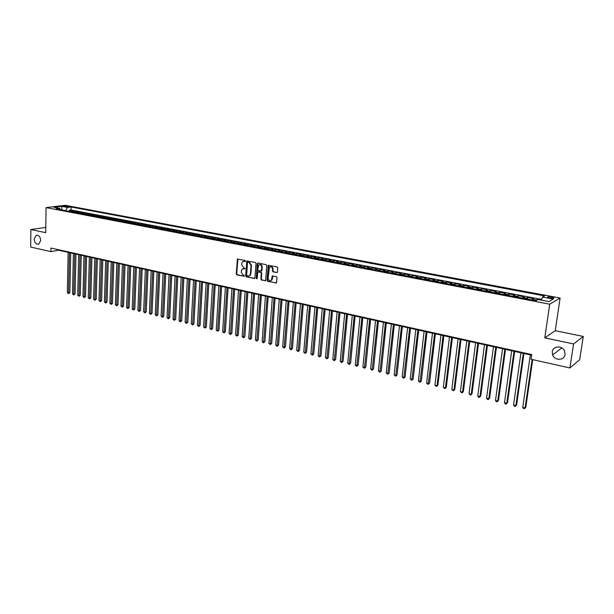 <?xml version="1.0" encoding="UTF-8"?>
<svg xmlns="http://www.w3.org/2000/svg" width="614" height="614" viewBox="0 0 614 614"><rect width="100%" height="100%" fill="white"/><g stroke="black" fill="none" stroke-linecap="round" stroke-linejoin="round"><path stroke-width="0.92" d="M245.508 261.08L245.07 260.42L237.411 259.108L236.252 273.913L236.866 274.849L244.372 276.254L244.088 275.249L243.159 275.057L241.164 272.063L241.954 269.239L245.017 268.51L243.643 267.658L241.655 264.665L241.732 263.467L242.469 261.802L245.508 261.08M552.262 351.753L552.623 354.9C554.603 360.909 564.419 360.679 565.057 354.539L564.596 351.116C562.363 345.245 552.83 345.789 552.262 351.753M34.161 239.053C34.599 242.814 36.134 244.518 38.774 244.149L40.731 240.481C40.301 236.743 38.774 235.032 36.157 235.354L34.161 239.053M551.679 296.976L547.834 296.846C547.204 297.191 547.888 297.575 549.883 298.005L553.736 298.135C554.365 297.79 553.674 297.406 551.679 296.976M276.676 272.616L277.444 271.948L277.751 267.834L277.106 266.875L268.241 265.386L266.99 280.421L267.627 281.373L276.484 282.908L277.021 277.52L276.377 276.561L272.248 276.024L271.411 280.153C269.653 281.189 268.571 280.521 268.141 278.142L269.369 267.274C271.119 266.299 272.194 266.99 272.593 269.331L272.47 270.935L273.115 271.887L277.167 272.501M544.771 337.869L573.599 343.94L569.876 367.955L579.631 359.758L583.3 336.457L555.233 330.685L560.121 298.028L549.722 304.206L544.771 337.869L555.233 330.685M45.781 227.403L30.892 229.536L45.705 232.66L46.073 207.586L549.722 304.206M30.892 229.536L30.7 247.066L50.908 251.594L58.698 250.243L531.655 355.191M569.876 367.955L531.064 359.259L531.747 354.57L50.962 248.056L50.908 251.594M256.038 263.444L255.409 262.5L246.828 261.019L245.638 275.901L246.26 276.837L254.841 278.372L256.038 263.444M257.987 263.022L266.177 264.672L266.821 265.624L265.586 280.621L261.518 280.076L260.889 279.124L261.303 273.261L260.666 272.317L257.811 272.01L257.182 278.587L256.222 278.388L257.243 263.69L257.987 263.022L257.243 263.69M541.371 300.1L537.265 299.317L537.158 300.077M535.615 300.622L536.206 299.908L532.384 299.179L533.459 298.588L527.771 297.506L527.549 299.079M526.083 298.795L526.689 298.089L522.905 297.368L524.003 296.792L518.369 295.718L518.155 297.283M516.65 296.992L517.264 296.293L513.527 295.58L514.639 295.004L509.067 293.945L508.86 295.503M507.317 295.204L507.939 294.513L504.24 293.807L505.376 293.239L499.865 292.195L499.658 293.738M498.077 293.438L498.714 292.755L495.045 292.049L496.212 291.496L490.755 290.46L490.555 291.995M488.936 291.688L489.581 291.005L485.95 290.315L487.132 289.77L481.737 288.741L481.537 290.276M479.887 289.962L480.539 289.286L476.948 288.595L478.152 288.058L472.811 287.037L472.619 288.565M470.93 288.242L471.59 287.575L468.037 286.899L469.265 286.362L463.969 285.356L463.785 286.876M462.066 286.546L462.733 285.886L459.218 285.211L460.462 284.689L455.22 283.691L455.035 285.203M453.286 284.865L453.969 284.213L450.484 283.545L451.75 283.031L446.562 282.041L446.378 283.545M444.597 283.207L445.288 282.555L441.842 281.895L443.124 281.381L437.989 280.406L437.813 281.903M435.994 281.557L436.692 280.913L433.277 280.26L434.582 279.754L429.493 278.787L429.324 280.283M427.482 279.93L428.181 279.286L424.804 278.641L426.124 278.15L421.089 277.19L420.92 278.672M419.047 278.319L419.761 277.681L416.415 277.037L417.75 276.553L412.761 275.602L412.6 277.083M410.697 276.714L411.418 276.085L408.103 275.456L409.454 274.972L404.519 274.028L404.357 275.502M402.431 275.133L403.152 274.512L399.875 273.882L401.249 273.407L396.36 272.478L396.199 273.944M394.242 273.568L394.979 272.946L391.724 272.324L393.113 271.856L388.271 270.935L388.117 272.393M386.129 272.017L386.874 271.403L383.658 270.789L385.062 270.329L380.266 269.416L380.12 270.866M378.101 270.482L378.853 269.868L375.661 269.262L377.08 268.809L372.33 267.904L372.191 269.346M370.15 268.955L370.902 268.349L367.748 267.75L369.183 267.305L364.478 266.407L364.34 267.842M362.268 267.451L363.035 266.852L359.904 266.253L361.354 265.808L356.696 264.926L356.557 266.361M354.47 265.954L355.237 265.363L352.137 264.772L353.603 264.335L348.99 263.452L348.852 264.88M346.741 264.481L347.516 263.89L344.446 263.299L345.928 262.869L341.353 262.001L341.223 263.421M339.082 263.015L339.864 262.424L336.825 261.848L338.322 261.426L333.786 260.559L333.663 261.978M331.499 261.564L332.289 260.981L329.273 260.405L330.785 259.991L326.295 259.131L326.172 260.543M323.985 260.121L324.783 259.545L321.797 258.978L323.317 258.563L318.873 257.719L318.75 259.123M316.54 258.701L317.338 258.126L314.383 257.565L315.918 257.159L311.513 256.314L311.398 257.711M309.164 257.289L309.97 256.721L307.046 256.161L308.589 255.762L304.222 254.925L304.107 256.322M301.858 255.892L302.671 255.324L299.77 254.772L301.328 254.38L296.999 253.551L296.892 254.94M294.62 254.503L295.434 253.943L292.556 253.398L294.129 253.006L289.846 252.193L289.739 253.567M287.444 253.129L288.265 252.577L285.418 252.032L286.999 251.648L282.755 250.842L282.647 252.216M280.337 251.771L281.158 251.218L278.342 250.681L279.93 250.305L275.724 249.499L275.625 250.865M273.291 250.42L274.12 249.875L271.327 249.338L272.931 248.969L268.755 248.171L268.656 249.537M266.307 249.084L267.144 248.54L264.373 248.018L265.985 247.649L261.856 246.859L261.756 248.217M259.392 247.764L260.229 247.227L257.481 246.698L259.108 246.337L255.01 245.554L254.917 246.905M252.531 246.452L253.375 245.915L250.65 245.393L252.293 245.04L248.233 244.265L248.14 245.608M245.738 245.147L246.582 244.618L243.881 244.103L245.531 243.75L241.509 242.983L241.417 244.326M238.999 243.858L239.851 243.336L237.173 242.822L238.831 242.476L234.84 241.716L234.755 243.052M232.322 242.584L233.182 242.062L230.526 241.555L232.192 241.21L228.239 240.458L228.155 241.786M225.699 241.317L226.566 240.795L223.933 240.297L225.614 239.959L221.692 239.207L221.608 240.534M219.137 240.059L220.004 239.544L217.402 239.046L219.083 238.716L215.199 237.971L215.123 239.291M212.636 238.815L213.503 238.301L210.924 237.81L212.621 237.48L208.76 236.743L208.691 238.063M206.189 237.58L207.064 237.073L204.5 236.582L206.204 236.26L202.382 235.53L202.313 236.843M199.796 236.359L200.671 235.853L198.13 235.369L199.849 235.047L196.058 234.325L195.989 235.63M193.456 235.147L194.339 234.64L191.821 234.164L193.54 233.85L189.787 233.128L189.718 234.433M187.17 233.942L188.053 233.443L185.558 232.967L187.293 232.66L183.563 231.946L183.502 233.243M180.938 232.752L181.828 232.253L179.349 231.785L181.092 231.478L177.4 230.772L177.339 232.061M174.76 231.57L175.658 231.079L173.202 230.611L174.944 230.304L171.283 229.605L171.222 230.895M168.635 230.396L169.533 229.905L167.1 229.444L168.85 229.145L165.22 228.454L165.158 229.728M162.564 229.237L163.462 228.746L161.045 228.285L162.81 227.994L159.21 227.31L159.149 228.577M156.539 228.078L157.437 227.602L155.043 227.142L156.816 226.85L153.247 226.175L153.193 227.441M150.56 226.934L151.466 226.459L149.095 226.006L150.875 225.722L147.329 225.046L147.276 226.305M144.643 225.806L145.549 225.33L143.192 224.877L144.973 224.594L141.466 223.926L141.412 225.184M138.764 224.678L139.677 224.21L137.336 223.765L139.132 223.481L135.648 222.821L135.594 224.072M132.939 223.565L133.852 223.097L131.534 222.652L133.33 222.375L129.876 221.723L129.83 222.966M127.159 222.46L128.073 221.992L125.778 221.554L127.582 221.286L124.151 220.633L124.105 221.877M121.426 221.362L122.347 220.902L120.068 220.464L121.871 220.196L118.471 219.551L118.433 220.787M115.739 220.272L116.66 219.812L114.396 219.382L116.215 219.121L112.846 218.477L112.807 219.712M110.098 219.19L111.019 218.737L108.778 218.308L110.604 218.047L107.258 217.41L107.22 218.645M104.503 218.123L105.431 217.671L103.206 217.249L105.032 216.988L101.717 216.358L101.678 217.586M98.954 217.064L99.882 216.612L97.68 216.189L99.514 215.936L96.214 215.307L96.183 216.535M93.451 216.005L94.379 215.56L92.192 215.146L94.034 214.892L90.765 214.271L90.734 215.491M87.986 214.961L88.923 214.516L86.751 214.102L88.593 213.856L85.354 213.242L85.323 214.455M82.568 213.925L83.504 213.488L81.347 213.073L83.197 212.828L79.981 212.214L79.958 213.426M77.195 212.897L78.131 212.459L75.99 212.053L77.848 211.807L74.655 211.201L71.861 211.876M74.632 212.406L74.655 211.201M268.425 265.248L268.387 265.785M64.386 206.504L69.313 206.703L67.548 206.12L63.779 206.143L64.386 206.504M560.121 298.028L65.268 205.291L46.073 207.586M541.348 300.154L542.538 297.053L544.541 295.933L71.14 207.002L67.571 207.44L65.46 210.648M542.538 297.053L553.214 299.064L548.901 301.589L538.117 299.54L536.037 300.707L56.043 208.852L59.711 208.399L53.917 207.294L61.791 206.35L67.571 207.44M541.632 299.425L71.078 209.98L69.374 210.195L72.536 210.802L69.735 211.469M78.131 212.459L79.981 212.214M83.504 213.488L85.354 213.242M88.923 214.516L90.765 214.271M94.379 215.56L96.214 215.307M99.882 216.612L101.717 216.358M105.431 217.671L107.258 217.41M111.019 218.737L112.846 218.477M116.66 219.812L118.471 219.551M122.347 220.902L124.151 220.633M128.073 221.992L129.876 221.723M133.852 223.097L135.648 222.821M139.677 224.21L141.466 223.926M145.549 225.33L147.329 225.046M151.466 226.459L153.247 226.175M157.437 227.602L159.21 227.31M163.462 228.746L165.22 228.454M169.533 229.905L171.283 229.605M175.658 231.079L177.4 230.772M181.828 232.253L183.563 231.946M188.053 233.443L189.787 233.128M194.339 234.64L196.058 234.325M200.671 235.853L202.382 235.53M207.064 237.073L208.76 236.743M213.503 238.301L215.199 237.971M220.004 239.544L221.692 239.207M226.566 240.795L228.239 240.458M233.182 242.062L234.84 241.716M239.851 243.336L241.509 242.983M246.582 244.618L248.233 244.265M253.375 245.915L255.01 245.554M260.229 247.227L261.856 246.859M267.144 248.54L268.755 248.171M274.12 249.875L275.724 249.499M281.158 251.218L282.755 250.842M288.265 252.577L289.846 252.193M295.434 253.943L296.999 253.551M302.671 255.324L304.222 254.925M309.97 256.721L311.513 256.314M317.338 258.126L318.873 257.719M324.783 259.545L326.295 259.131M332.289 260.981L333.786 260.559M339.864 262.424L341.353 262.001M347.516 263.89L348.99 263.452M355.237 265.363L356.696 264.926M363.035 266.852L364.478 266.407M370.902 268.349L372.33 267.904M378.853 269.868L380.266 269.416M386.874 271.403L388.271 270.935M394.979 272.946L396.36 272.478M403.152 274.512L404.519 274.028M411.418 276.085L412.761 275.602M419.761 277.681L421.089 277.19M428.181 279.286L429.493 278.787M436.692 280.913L437.989 280.406M445.288 282.555L446.562 282.041M453.969 284.213L455.22 283.691M462.733 285.886L463.969 285.356M471.59 287.575L472.811 287.037M480.539 289.286L481.737 288.741M489.581 291.005L490.755 290.46M498.714 292.755L499.865 292.195M507.939 294.513L509.067 293.945M517.264 296.293L518.369 295.718M526.689 298.089L527.771 297.506M536.206 299.908L537.265 299.317M65.46 210.548L61.446 209.881M61.776 209.95L61.791 206.35M573.599 343.94L583.3 336.457M58.706 249.768L58.698 250.243M69.351 211.393L69.374 210.195M71.078 209.98L71.14 207.002M60.763 209.75L59.711 208.399M75.99 212.053L75.054 212.49M81.347 213.073L80.411 213.511M86.751 214.102L85.814 214.547M92.192 215.146L91.256 215.591M97.68 216.189L96.743 216.642M103.206 217.249L102.277 217.694M108.778 218.308L107.857 218.768M114.396 219.382L113.475 219.843M120.068 220.464L119.147 220.925M125.778 221.554L124.857 222.015M131.534 222.652L130.621 223.12M137.336 223.765L136.431 224.233M143.192 224.877L142.287 225.353M149.095 226.006L148.189 226.482M155.043 227.142L154.145 227.625M161.045 228.285L160.147 228.769M167.1 229.444L166.202 229.928M173.202 230.611L172.304 231.094M179.349 231.785L178.467 232.276M185.558 232.967L184.676 233.466M191.821 234.164L190.939 234.663M198.13 235.369L197.255 235.868M204.5 236.582L203.625 237.088M210.924 237.81L210.049 238.324M217.402 239.046L216.535 239.56M223.933 240.297L223.066 240.811M230.526 241.555L229.667 242.077M237.173 242.822L236.321 243.351M243.881 244.103L243.037 244.633M250.65 245.393L249.806 245.93M257.481 246.698L256.637 247.235M264.373 248.018L263.536 248.555M271.327 249.338L270.49 249.89M278.342 250.681L277.513 251.233M285.418 252.032L284.597 252.584M292.556 253.398L291.742 253.95M299.77 254.772L298.957 255.332M307.046 256.161L306.24 256.729M314.383 257.565L313.585 258.133M321.797 258.978L320.999 259.553M329.273 260.405L328.482 260.988M336.825 261.848L336.042 262.431M344.446 263.299L343.671 263.89M352.137 264.772L351.369 265.363M359.904 266.253L359.144 266.852M367.748 267.75L366.988 268.356M375.661 269.262L374.908 269.868M383.658 270.789L382.913 271.403M391.724 272.324L390.988 272.946M399.875 273.882L399.146 274.504M408.103 275.456L407.381 276.085M416.415 277.037L415.693 277.674M424.804 278.641L424.097 279.278M433.277 280.26L432.578 280.905M441.842 281.895L441.151 282.547M450.484 283.545L449.801 284.198M459.218 285.211L458.543 285.871M468.037 286.899L467.377 287.559M476.948 288.595L476.295 289.271M485.95 290.315L485.306 290.998M495.045 292.049L494.408 292.74M504.24 293.807L503.61 294.497M513.527 295.58L512.905 296.278M522.905 297.368L522.299 298.074M532.384 299.179L531.793 299.893M245.377 261.411L243.512 261.326M242.998 268.748L244.886 268.832M237.411 259.108L237.879 258.993L236.712 273.798L237.334 274.727L244.403 276.223M247.327 260.873L246.099 275.778L246.721 276.714L254.296 278.541M248.002 262.147L247.488 262.615L246.644 275.226L248.064 276.093L249.76 275.571L250.412 273.998L251.003 265.355L248.992 262.347L248.14 262.117M249.138 275.993L250.22 275.448L250.873 273.875L250.412 273.998M248.47 262.04L249.453 262.239L251.464 265.24L250.873 273.875M258.809 271.718L261.119 272.194L261.756 273.138L261.341 279.002L261.971 279.946L265.509 280.698M257.703 263.575L256.675 278.257L257.059 278.902M261.733 267.159C261.357 264.88 260.313 264.181 258.601 265.071L257.803 269.761L258.433 270.713L261.295 271.012L261.733 267.159L262.193 267.044C262.009 265.148 261.134 264.335 259.576 264.596M261.226 271.073L261.748 270.889L261.948 270.406L261.495 270.528M262.193 267.044L261.948 270.406M270.383 266.752C271.971 266.476 272.862 267.297 273.046 269.208L272.923 270.812L273.568 271.764L277.121 272.493M270.835 280.59L271.856 280.03L272.332 278.802L271.887 278.933M272.785 275.816L272.332 278.802M268.771 265.194L267.435 280.291L268.08 281.243L276.392 283M68.162 252.346L67.333 292.609L68.622 292.932L69.873 292.648L70.717 252.914M69.873 292.648L68.591 293.638L69.466 252.638M68.591 293.638L67.333 292.609M73.396 253.505L72.506 293.906L73.81 294.236L75.054 293.952L75.959 254.073M75.054 293.952L73.772 294.943L74.708 253.797M73.772 294.943L72.506 293.906M78.669 254.68L77.725 295.227L79.037 295.557L80.28 295.265L81.24 255.247M80.28 295.265L78.991 296.263L79.997 254.971M78.991 296.263L77.725 295.227M83.988 255.854L82.982 296.547L84.302 296.884L85.546 296.585L86.559 256.429M85.546 296.585L84.256 297.59L85.323 256.153M84.256 297.59L82.982 296.547M89.345 257.043L88.278 297.882L89.613 298.22L90.849 297.92L91.923 257.619M90.849 297.92L89.56 298.926L90.695 257.343M89.56 298.926L88.278 297.882M94.748 258.248L93.62 299.225L94.963 299.571L96.198 299.264L97.334 258.816M96.198 299.264L94.901 300.277L96.106 258.548M94.901 300.277L93.62 299.225M100.189 259.453L99 300.584L100.358 300.921L101.586 300.622L102.784 260.029M101.586 300.622L100.289 301.635L101.563 259.753M100.289 301.635L99 300.584M105.677 260.674L104.426 301.95L105.792 302.295L107.013 301.988L108.279 261.249M107.013 301.988L105.723 303.009L107.059 260.973M105.723 303.009L104.426 301.95M111.211 261.902L109.891 303.331L111.264 303.677L112.485 303.362L113.813 262.477M112.485 303.362L111.195 304.39L112.6 262.209M111.195 304.39L109.891 303.331M116.783 263.137L115.401 304.713L116.79 305.066L118.003 304.751L119.4 263.713M118.003 304.751L116.706 305.78L118.187 263.444M116.706 305.78L115.401 304.713M122.409 264.381L120.958 306.117L122.355 306.47L123.567 306.148L125.026 264.964M123.567 306.148L122.263 307.184L123.821 264.695M122.263 307.184L120.958 306.117M128.073 265.639L126.553 307.522L127.965 307.883L129.17 307.56L130.698 266.223M129.17 307.56L127.873 308.596L129.493 265.954M127.873 308.596L126.553 307.522M133.783 266.906L132.202 308.949L133.614 309.303L134.819 308.98L136.415 267.489M134.819 308.98L133.522 310.024L135.218 267.228M133.522 310.024L132.202 308.949M139.539 268.188L137.889 310.377L139.317 310.738L140.522 310.415L142.179 268.771M140.522 310.415L139.209 311.467L140.99 268.502M139.209 311.467L137.889 310.377M145.349 269.469L143.622 311.828L145.065 312.188L146.262 311.858L147.989 270.06M146.262 311.858L144.95 312.91L146.807 269.799M144.95 312.91L143.622 311.828M151.197 270.774L149.402 313.278L150.86 313.647L152.049 313.309L153.853 271.357M152.049 313.309L150.737 314.376L152.671 271.096M150.737 314.376L149.402 313.278M157.1 272.079L155.235 314.752L156.7 315.12L157.882 314.782L159.755 272.67M157.882 314.782L156.57 315.849L158.589 272.409M156.57 315.849L155.235 314.752M163.055 273.399L161.106 316.233L162.587 316.601L163.769 316.256L165.719 273.99M163.769 316.256L162.457 317.331L164.544 273.737M162.457 317.331L161.106 316.233M169.05 274.734L167.031 317.722L168.52 318.098L169.702 317.753L171.72 275.325M169.702 317.753L168.382 318.827L170.562 275.064M168.382 318.827L167.031 317.722M175.105 276.077L173.01 319.226L174.506 319.602L175.681 319.257L177.776 276.668M175.681 319.257L174.361 320.339L176.625 276.415M174.361 320.339L173.01 319.226M181.199 277.428L179.027 320.746L180.547 321.13L181.713 320.769L183.885 278.027M181.713 320.769L180.393 321.859L182.734 277.766M180.393 321.859L179.027 320.746M187.354 278.794L185.106 322.273L186.633 322.657L187.792 322.296L190.041 279.393M187.792 322.296L186.472 323.394L188.897 279.14M186.472 323.394L185.106 322.273M193.556 280.168L191.23 323.816L192.765 324.207L193.924 323.839L196.25 280.767M193.924 323.839L192.596 324.944L195.114 280.514M192.596 324.944L191.23 323.816M199.811 281.557L197.401 325.374L198.951 325.765L200.103 325.397L202.513 282.156M200.103 325.397L198.782 326.502L201.384 281.91M198.782 326.502L197.401 325.374M206.127 282.962L203.633 326.94L205.191 327.339L206.342 326.963L208.829 283.561M206.342 326.963L205.015 328.076L207.709 283.315M205.015 328.076L203.633 326.94M212.49 284.374L209.911 328.521L211.485 328.92L212.628 328.544L215.199 284.973M212.628 328.544L211.3 329.664L214.086 284.727M211.3 329.664L209.911 328.521M218.906 285.794L216.243 330.117L217.832 330.524L218.968 330.14L221.631 286.4M218.968 330.14L217.64 331.261L220.518 286.155M217.64 331.261L216.243 330.117M225.384 287.229L222.629 331.729L224.233 332.136L225.361 331.744L228.109 287.836M225.361 331.744L224.033 332.872L227.011 287.59M224.033 332.872L222.629 331.729M231.908 288.68L229.076 333.348L230.695 333.763L231.816 333.371L234.648 289.286M231.816 333.371L230.48 334.5L233.55 289.048M230.48 334.5L229.076 333.348M238.501 290.146L235.569 334.991L237.204 335.397L238.316 335.006L241.241 290.752M238.316 335.006L236.981 336.142L240.151 290.514M236.981 336.142L235.569 334.991M245.139 291.619L242.123 336.641L243.773 337.055L244.879 336.656L247.887 292.226M244.879 336.656L243.543 337.8L246.813 291.988M243.543 337.8L242.123 336.641M251.847 293.108L248.739 338.306L250.397 338.721L251.494 338.322L254.603 293.715M251.494 338.322L250.159 339.473L253.528 293.477M250.159 339.473L248.739 338.306M258.609 294.605L255.401 339.987L257.082 340.409L258.172 339.995L261.372 295.219M258.172 339.995L256.836 341.154L260.305 294.981M256.836 341.154L255.401 339.987M265.432 296.117L262.132 341.676L263.82 342.105L264.91 341.691L268.195 296.731M264.91 341.691L263.567 342.858L267.144 296.501M263.567 342.858L262.132 341.676M272.317 297.644L268.917 343.387L270.62 343.817L271.703 343.403L275.087 298.266M271.703 343.403L270.36 344.569L274.044 298.028M270.36 344.569L268.917 343.387M279.263 299.187L275.763 345.114L277.482 345.544L278.556 345.122L282.041 299.809M278.556 345.122L277.213 346.304L281.005 299.578M277.213 346.304L275.763 345.114M286.262 300.745L282.67 346.856L284.405 347.294L285.472 346.864L289.056 301.359M285.472 346.864L284.128 348.046L288.027 301.136M284.128 348.046L282.67 346.856M293.338 302.311L289.639 348.606L291.389 349.051L292.448 348.614L296.132 302.932M292.448 348.614L291.097 349.803L295.111 302.71M291.097 349.803L289.639 348.606M300.469 303.892L296.669 350.379L298.435 350.824L299.486 350.387L303.27 304.513M299.486 350.387L298.135 351.584L302.265 304.291M298.135 351.584L296.669 350.379M307.668 305.496L303.761 352.167L305.549 352.613L306.586 352.175L310.477 306.117M306.586 352.175L305.235 353.372L309.479 305.895M305.235 353.372L303.761 352.167M314.936 307.107L310.922 353.971L312.718 354.424L313.754 353.979L317.745 307.729M313.754 353.979L312.403 355.184L316.763 307.507M312.403 355.184L310.922 353.971M322.266 308.735L318.144 355.79L319.963 356.25L320.984 355.79L325.09 309.356M320.984 355.79L319.633 357.01L324.108 309.141M319.633 357.01L318.144 355.79M329.664 310.377L325.435 357.624L327.27 358.085L328.283 357.632L332.496 310.999M328.283 357.632L326.924 358.852L331.529 310.784M326.924 358.852L325.435 357.624M337.132 312.027L332.788 359.482L334.638 359.942L335.643 359.482L339.972 312.656M335.643 359.482L334.292 360.71L339.012 312.449M334.292 360.71L332.788 359.482M344.677 313.7L340.217 361.347L342.082 361.823L343.072 361.347L347.516 314.337M343.072 361.347L341.722 362.582L346.572 314.122M341.722 362.582L340.217 361.347M352.282 315.389L347.708 363.235L349.589 363.711L350.579 363.235L355.13 316.026M350.579 363.235L349.22 364.478L354.194 315.819M349.22 364.478L347.708 363.235M359.965 317.093L355.268 365.138L357.171 365.622L358.146 365.138L362.813 317.73M358.146 365.138L356.788 366.389L361.892 317.522M356.788 366.389L355.268 365.138M367.717 318.819L362.897 367.065L364.816 367.548L365.791 367.057L370.572 319.449M365.791 367.057L364.424 368.316L369.666 319.249M364.424 368.316L362.897 367.065M375.545 320.554L370.603 369.006L372.544 369.49L373.496 368.999L378.408 321.191M373.496 368.999L372.138 370.265L377.51 320.992M372.138 370.265L370.603 369.006M383.443 322.304L378.377 370.963L380.335 371.455L381.286 370.956L386.313 322.941M381.286 370.956L379.92 372.23L385.431 322.749M379.92 372.23L378.377 370.963M391.417 324.077L386.229 372.944L388.209 373.442L389.146 372.936L394.295 324.714M389.146 372.936L387.779 374.21L393.428 324.522M387.779 374.21L386.229 372.944M399.476 325.865L394.157 374.939L396.153 375.438L397.074 374.931L402.362 326.502M397.074 374.931L395.715 376.213L401.502 326.31M395.715 376.213L394.157 374.939M407.604 327.669L402.155 376.95L404.166 377.464L405.086 376.942L410.497 328.313M405.086 376.942L403.72 378.239L409.653 328.122M403.72 378.239L402.155 376.95M415.816 329.488L410.236 378.991L412.263 379.498L413.168 378.976L418.717 330.132M413.168 378.976L411.802 380.281L417.881 329.948M411.802 380.281L410.236 378.991M424.105 331.33L418.387 381.041L420.444 381.563L421.334 381.025L427.014 331.974M421.334 381.025L419.968 382.338L426.193 331.79M419.968 382.338L418.387 381.041M432.479 333.187L426.623 383.121L428.695 383.643L429.577 383.098L435.395 333.832M429.577 383.098L428.211 384.418L434.589 333.655M428.211 384.418L426.623 383.121M440.936 335.067L434.942 385.208L437.03 385.738L437.897 385.193L443.853 335.712M437.897 385.193L436.531 386.521L437.03 385.738L443.062 335.536M436.531 386.521L434.942 385.208M449.479 336.956L443.339 387.327L445.449 387.856L446.301 387.311L452.403 337.608M446.301 387.311L444.935 388.639L445.449 387.856L451.62 337.439M444.935 388.639L443.339 387.327M458.098 338.874L451.812 389.46L453.946 389.997L454.79 389.445L461.03 339.527M454.79 389.445L453.424 390.78L453.946 389.997L460.27 339.358M453.424 390.78L451.812 389.46M466.809 340.808L460.377 391.617L462.534 392.162L463.363 391.594L469.748 341.461M463.363 391.594L461.989 392.945L462.534 392.162L469.004 341.292M461.989 392.945L460.377 391.617M475.612 342.758L469.027 393.797L471.199 394.349L472.012 393.774L478.552 343.41M472.012 393.774L470.646 395.132L471.199 394.349L477.822 343.249M470.646 395.132L469.027 393.797M484.5 344.73L477.761 395.999L479.956 396.552L480.762 395.969L487.447 345.383M480.762 395.969L479.388 397.335L479.956 396.552L486.733 345.229M479.388 397.335L478.513 397.12L477.761 395.999M493.472 346.726L486.58 398.217L488.798 398.778L489.588 398.194L496.434 347.378M489.588 398.194L488.214 399.568L488.798 398.778L495.736 347.225M488.214 399.568L487.332 399.346L486.58 398.217M502.544 348.737L495.49 400.466L497.731 401.034L498.507 400.435L505.506 349.397M498.507 400.435L497.14 401.817L497.731 401.034L504.823 349.243M497.14 401.817L496.242 401.594L495.49 400.466M511.708 350.771L504.493 402.73L506.757 403.306L507.517 402.7L514.678 351.431M507.517 402.7L506.143 404.096L506.757 403.306L514.01 351.277M506.143 404.096L505.238 403.866L504.493 402.73M520.964 352.82L513.58 405.025L515.875 405.601L516.62 404.987L523.942 353.48M516.62 404.987L515.246 406.391L515.875 405.601L523.297 353.342M515.246 406.391L514.332 406.161L513.58 405.025M530.319 354.9L522.767 407.335L525.077 407.919L525.814 407.305L532.714 359.627M525.814 407.305L524.44 408.709L525.077 407.919L532.085 359.482M524.44 408.709L523.519 408.479L522.767 407.335M72.797 211.439L70.679 211.039M67.532 206.887L67.548 206.12M68.691 206.841L68.699 206.335M244.525 261.242L244.065 261.349M244.034 268.656L243.574 268.771M237.334 274.727L236.866 274.849M236.712 273.798L236.252 273.913M237.633 259.522L237.173 259.638M246.721 276.714L246.26 276.837M246.099 275.778L245.638 275.901M247.058 261.426L246.598 261.541M251.464 265.24L251.003 265.355M249.453 262.239L248.992 262.347M265.471 280.69L265.018 280.821M261.971 279.946L261.518 280.076M261.341 279.002L260.889 279.124M261.756 273.138L261.303 273.261M261.119 272.194L260.666 272.317M256.675 278.257L256.222 278.388M273.568 271.764L273.115 271.887M272.923 270.812L272.47 270.935M273.046 269.208L272.593 269.331M272.516 276.361L272.063 276.484M276.338 282.993L275.886 283.123M268.08 281.243L267.627 281.373M267.435 280.291L266.99 280.421M268.495 265.755L268.042 265.87M561.833 347.938L552.623 354.9M547.757 297.329L547.834 296.846M37.155 235.2L36.157 235.354M247.288 260.912L246.828 261.019M250.22 275.448L249.76 275.571M261.748 270.889L261.295 271.012M257.918 263.076L257.458 263.183M271.856 280.03L271.411 280.153M272.693 275.893L272.248 276.024M268.694 265.271L268.241 265.386"/></g></svg>
